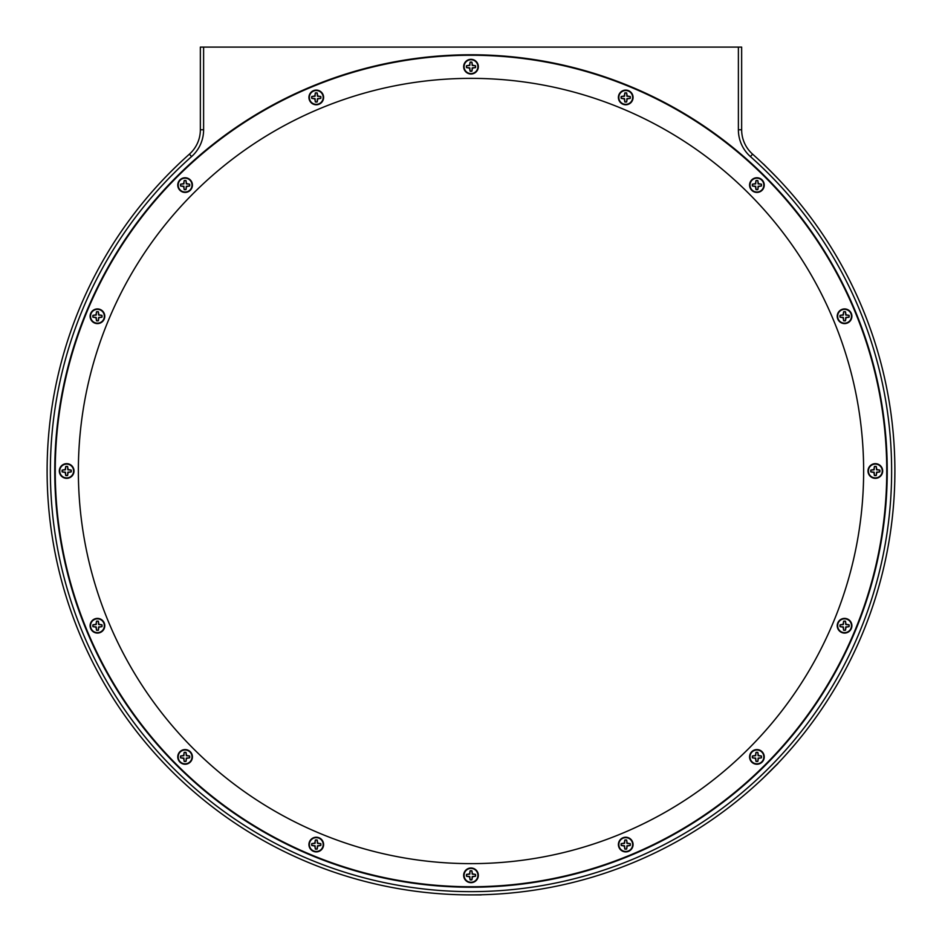 <?xml version="1.0" encoding="UTF-8"?>
<svg xmlns="http://www.w3.org/2000/svg" width="942" height="942" viewBox="0 0 942 942"><rect width="100%" height="100%" fill="white"/><g stroke="black" fill="none" stroke-linecap="round" stroke-linejoin="round"><path stroke-width="1.41" d="M78.363 471A392.637 392.637 0 0 0 471 863.637A392.637 392.637 0 0 0 863.637 471A392.637 392.637 0 0 0 471 78.363A392.637 392.637 0 0 0 78.363 471M471 882.678A7.336 7.336 0 0 0 478.336 875.33A7.336 7.336 0 0 0 471 867.994A7.336 7.336 0 0 0 463.664 875.33A7.336 7.336 0 0 0 471 882.678M316.265 851.898A7.336 7.336 0 0 0 323.601 844.562A7.336 7.336 0 0 0 316.265 837.226A7.336 7.336 0 0 0 308.929 844.562A7.336 7.336 0 0 0 316.265 851.898M185.091 764.245A7.336 7.336 0 0 0 192.427 756.909A7.336 7.336 0 0 0 185.091 749.573A7.336 7.336 0 0 0 177.755 756.909A7.336 7.336 0 0 0 185.091 764.245M97.438 633.071A7.336 7.336 0 0 0 104.774 625.735A7.336 7.336 0 0 0 97.438 618.399A7.336 7.336 0 0 0 90.102 625.735A7.336 7.336 0 0 0 97.438 633.071M66.67 478.336A7.336 7.336 0 0 0 74.006 471A7.336 7.336 0 0 0 66.67 463.664A7.336 7.336 0 0 0 59.322 471A7.336 7.336 0 0 0 66.67 478.336M97.438 323.601A7.336 7.336 0 0 0 104.774 316.265A7.336 7.336 0 0 0 97.438 308.929A7.336 7.336 0 0 0 90.102 316.265A7.336 7.336 0 0 0 97.438 323.601M185.091 192.427A7.336 7.336 0 0 0 192.427 185.091A7.336 7.336 0 0 0 185.091 177.755A7.336 7.336 0 0 0 177.755 185.091A7.336 7.336 0 0 0 185.091 192.427M316.265 104.774A7.336 7.336 0 0 0 323.601 97.438A7.336 7.336 0 0 0 316.265 90.102A7.336 7.336 0 0 0 308.929 97.438A7.336 7.336 0 0 0 316.265 104.774M471 74.006A7.336 7.336 0 0 0 478.336 66.67A7.336 7.336 0 0 0 471 59.322A7.336 7.336 0 0 0 463.664 66.67A7.336 7.336 0 0 0 471 74.006M625.735 104.774A7.336 7.336 0 0 0 633.071 97.438A7.336 7.336 0 0 0 625.735 90.102A7.336 7.336 0 0 0 618.399 97.438A7.336 7.336 0 0 0 625.735 104.774M756.909 192.427A7.336 7.336 0 0 0 764.245 185.091A7.336 7.336 0 0 0 756.909 177.755A7.336 7.336 0 0 0 749.573 185.091A7.336 7.336 0 0 0 756.909 192.427M844.562 323.601A7.336 7.336 0 0 0 851.898 316.265A7.336 7.336 0 0 0 844.562 308.929A7.336 7.336 0 0 0 837.226 316.265A7.336 7.336 0 0 0 844.562 323.601M875.33 478.336A7.336 7.336 0 0 0 882.678 471A7.336 7.336 0 0 0 875.33 463.664A7.336 7.336 0 0 0 867.994 471A7.336 7.336 0 0 0 875.33 478.336M844.562 633.071A7.336 7.336 0 0 0 851.898 625.735A7.336 7.336 0 0 0 844.562 618.399A7.336 7.336 0 0 0 837.226 625.735A7.336 7.336 0 0 0 844.562 633.071M756.909 764.245A7.336 7.336 0 0 0 764.245 756.909A7.336 7.336 0 0 0 756.909 749.573A7.336 7.336 0 0 0 749.573 756.909A7.336 7.336 0 0 0 756.909 764.245M625.735 851.898A7.336 7.336 0 0 0 633.071 844.562A7.336 7.336 0 0 0 625.735 837.226A7.336 7.336 0 0 0 618.399 844.562A7.336 7.336 0 0 0 625.735 851.898M471 55.248A415.752 415.752 0 0 0 55.248 471A415.752 415.752 0 0 0 471 886.752A415.752 415.752 0 0 0 886.752 471A415.752 415.752 0 0 0 471 55.248M471 891.638A420.638 420.638 0 0 0 750.421 156.584A35.867 35.867 0 0 1 738.387 129.772L738.387 47.1L203.613 47.1L203.613 129.772A35.867 35.867 0 0 1 191.579 156.584A420.638 420.638 0 0 0 471 891.638M738.387 47.1L741.648 47.1L741.648 129.772A32.605 32.605 0 0 0 752.587 154.147A423.9 423.9 0 0 1 471 894.9A423.9 423.9 0 0 1 189.413 154.147A32.605 32.605 0 0 0 200.352 129.772L200.352 47.1L203.613 47.1M171.008 171.503L177.685 164.968M47.112 473.39L47.124 466.643M481.174 894.9L466.879 894.876M763.22 778.08L778.222 763.079M894.9 470.659L894.77 481.492M770.497 171.008L763.538 164.226M778.01 178.709L777.032 177.685M471 887.234A416.234 416.234 0 0 0 887.234 471A416.234 416.234 0 0 0 471 54.766A416.234 416.234 0 0 0 54.766 471A416.234 416.234 0 0 0 471 887.234M773.806 174.352L772.428 172.951M473.308 894.888L481.703 894.77M469.328 894.9L470.576 894.9M174.352 168.194L172.951 169.572M47.1 469.281L47.1 470.647M470.117 870.938A4.486 4.486 0 0 1 471.883 870.938L472.201 874.129L475.404 874.459A4.486 4.486 0 0 1 475.404 876.213L472.201 876.543L471.883 879.734A4.486 4.486 0 0 1 470.117 879.734L469.799 876.543L466.596 876.213A4.486 4.486 0 0 1 466.596 874.459L469.799 874.129L470.082 870.82L469.552 873.882L466.49 874.412A4.604 4.604 0 0 0 466.49 876.26L469.552 876.778L470.082 879.852A4.604 4.604 0 0 0 471.918 879.852L472.448 876.778L475.51 876.26A4.604 4.604 0 0 0 475.51 874.412L472.448 873.882L471.918 870.82A4.604 4.604 0 0 0 470.082 870.82M464.088 875.33A6.912 6.912 0 0 1 471 868.418A6.912 6.912 0 0 1 477.912 875.33A6.912 6.912 0 0 1 471 882.254A6.912 6.912 0 0 1 464.088 875.33M624.852 840.158A4.486 4.486 0 0 1 626.618 840.158L626.936 843.349L630.139 843.679A4.486 4.486 0 0 1 630.139 845.445L626.936 845.763L626.618 848.954A4.486 4.486 0 0 1 624.852 848.954L624.534 845.763L621.331 845.445A4.486 4.486 0 0 1 621.331 843.679L624.534 843.349L624.805 840.04L624.287 843.114L621.214 843.632A4.604 4.604 0 0 0 621.214 845.48L624.287 846.01L624.805 849.072A4.604 4.604 0 0 0 626.654 849.072L627.184 846.01L630.245 845.48A4.604 4.604 0 0 0 630.245 843.632L627.184 843.114L626.654 840.04A4.604 4.604 0 0 0 624.805 840.04M618.823 844.562A6.912 6.912 0 0 1 625.735 837.65A6.912 6.912 0 0 1 632.647 844.562A6.912 6.912 0 0 1 625.735 851.474A6.912 6.912 0 0 1 618.823 844.562M756.026 752.505A4.486 4.486 0 0 1 757.792 752.505L758.11 755.708L761.313 756.026A4.486 4.486 0 0 1 761.313 757.792L758.11 758.11L757.792 761.313A4.486 4.486 0 0 1 756.026 761.313L755.708 758.11L752.505 757.792A4.486 4.486 0 0 1 752.505 756.026L755.708 755.708L755.99 752.387L755.46 755.46L752.387 755.99A4.604 4.604 0 0 0 752.387 757.827L755.46 758.357L755.99 761.419A4.604 4.604 0 0 0 757.827 761.419L758.357 758.357L761.419 757.827A4.604 4.604 0 0 0 761.419 755.99L758.357 755.46L757.827 752.387A4.604 4.604 0 0 0 755.99 752.387M749.997 756.909A6.912 6.912 0 0 1 756.909 749.997A6.912 6.912 0 0 1 763.821 756.909A6.912 6.912 0 0 1 756.909 763.821A6.912 6.912 0 0 1 749.997 756.909M843.679 621.331A4.486 4.486 0 0 1 845.445 621.331L845.763 624.534L848.954 624.852A4.486 4.486 0 0 1 848.954 626.618L845.763 626.936L845.445 630.139A4.486 4.486 0 0 1 843.679 630.139L843.349 626.936L840.158 626.618A4.486 4.486 0 0 1 840.158 624.852L843.349 624.534L843.632 621.214L843.114 624.287L840.04 624.805A4.604 4.604 0 0 0 840.04 626.654L843.114 627.184L843.632 630.245A4.604 4.604 0 0 0 845.48 630.245L846.01 627.184L849.072 626.654A4.604 4.604 0 0 0 849.072 624.805L846.01 624.287L845.48 621.214A4.604 4.604 0 0 0 843.632 621.214M837.65 625.735A6.912 6.912 0 0 1 844.562 618.823A6.912 6.912 0 0 1 851.474 625.735A6.912 6.912 0 0 1 844.562 632.647A6.912 6.912 0 0 1 837.65 625.735M874.459 466.596A4.486 4.486 0 0 1 876.213 466.596L876.543 469.799L879.734 470.117A4.486 4.486 0 0 1 879.734 471.883L876.543 472.201L876.213 475.404A4.486 4.486 0 0 1 874.459 475.404L874.129 472.201L870.938 471.883A4.486 4.486 0 0 1 870.938 470.117L874.129 469.799L874.412 466.49L873.882 469.552L870.82 470.082A4.604 4.604 0 0 0 870.82 471.918L873.882 472.448L874.412 475.51A4.604 4.604 0 0 0 876.26 475.51L876.778 472.448L879.852 471.918A4.604 4.604 0 0 0 879.852 470.082L876.778 469.552L876.26 466.49A4.604 4.604 0 0 0 874.412 466.49M868.418 471A6.912 6.912 0 0 1 875.33 464.088A6.912 6.912 0 0 1 882.254 471A6.912 6.912 0 0 1 875.33 477.912A6.912 6.912 0 0 1 868.418 471M843.679 311.861A4.486 4.486 0 0 1 845.445 311.861L845.763 315.064L848.954 315.382A4.486 4.486 0 0 1 848.954 317.148L845.763 317.466L845.445 320.669A4.486 4.486 0 0 1 843.679 320.669L843.349 317.466L840.158 317.148A4.486 4.486 0 0 1 840.158 315.382L843.349 315.064L843.632 311.755L843.114 314.816L840.04 315.346A4.604 4.604 0 0 0 840.04 317.195L843.114 317.713L843.632 320.786A4.604 4.604 0 0 0 845.48 320.786L846.01 317.713L849.072 317.195A4.604 4.604 0 0 0 849.072 315.346L846.01 314.816L845.48 311.755A4.604 4.604 0 0 0 843.632 311.755M837.65 316.265A6.912 6.912 0 0 1 844.562 309.353A6.912 6.912 0 0 1 851.474 316.265A6.912 6.912 0 0 1 844.562 323.177A6.912 6.912 0 0 1 837.65 316.265M756.026 180.687A4.486 4.486 0 0 1 757.792 180.687L758.11 183.89L761.313 184.208A4.486 4.486 0 0 1 761.313 185.974L758.11 186.292L757.792 189.495A4.486 4.486 0 0 1 756.026 189.495L755.708 186.292L752.505 185.974A4.486 4.486 0 0 1 752.505 184.208L755.708 183.89L755.99 180.581L755.46 183.643L752.387 184.173A4.604 4.604 0 0 0 752.387 186.01L755.46 186.54L755.99 189.613A4.604 4.604 0 0 0 757.827 189.613L758.357 186.54L761.419 186.01A4.604 4.604 0 0 0 761.419 184.173L758.357 183.643L757.827 180.581A4.604 4.604 0 0 0 755.99 180.581M749.997 185.091A6.912 6.912 0 0 1 756.909 178.179A6.912 6.912 0 0 1 763.821 185.091A6.912 6.912 0 0 1 756.909 192.003A6.912 6.912 0 0 1 749.997 185.091M624.852 93.046A4.486 4.486 0 0 1 626.618 93.046L626.936 96.237L630.139 96.555A4.486 4.486 0 0 1 630.139 98.321L626.936 98.651L626.618 101.842A4.486 4.486 0 0 1 624.852 101.842L624.534 98.651L621.331 98.321A4.486 4.486 0 0 1 621.331 96.555L624.534 96.237L624.805 92.928L624.287 95.99L621.214 96.52A4.604 4.604 0 0 0 621.214 98.368L624.287 98.886L624.805 101.96A4.604 4.604 0 0 0 626.654 101.96L627.184 98.886L630.245 98.368A4.604 4.604 0 0 0 630.245 96.52L627.184 95.99L626.654 92.928A4.604 4.604 0 0 0 624.805 92.928M618.823 97.438A6.912 6.912 0 0 1 625.735 90.526A6.912 6.912 0 0 1 632.647 97.438A6.912 6.912 0 0 1 625.735 104.35A6.912 6.912 0 0 1 618.823 97.438M470.117 62.266A4.486 4.486 0 0 1 471.883 62.266L472.201 65.457L475.404 65.787A4.486 4.486 0 0 1 475.404 67.541L472.201 67.871L471.883 71.062A4.486 4.486 0 0 1 470.117 71.062L469.799 67.871L466.596 67.541A4.486 4.486 0 0 1 466.596 65.787L469.799 65.457L470.082 62.148L469.552 65.222L466.49 65.74A4.604 4.604 0 0 0 466.49 67.588L469.552 68.118L470.082 71.18A4.604 4.604 0 0 0 471.918 71.18L472.448 68.118L475.51 67.588A4.604 4.604 0 0 0 475.51 65.74L472.448 65.222L471.918 62.148A4.604 4.604 0 0 0 470.082 62.148M464.088 66.67A6.912 6.912 0 0 1 471 59.746A6.912 6.912 0 0 1 477.912 66.67A6.912 6.912 0 0 1 471 73.582A6.912 6.912 0 0 1 464.088 66.67M315.382 93.046A4.486 4.486 0 0 1 317.148 93.046L317.466 96.237L320.669 96.555A4.486 4.486 0 0 1 320.669 98.321L317.466 98.651L317.148 101.842A4.486 4.486 0 0 1 315.382 101.842L315.064 98.651L311.861 98.321A4.486 4.486 0 0 1 311.861 96.555L315.064 96.237L315.346 92.928L314.816 95.99L311.755 96.52A4.604 4.604 0 0 0 311.755 98.368L314.816 98.886L315.346 101.96A4.604 4.604 0 0 0 317.195 101.96L317.713 98.886L320.786 98.368A4.604 4.604 0 0 0 320.786 96.52L317.713 95.99L317.195 92.928A4.604 4.604 0 0 0 315.346 92.928M309.353 97.438A6.912 6.912 0 0 1 316.265 90.526A6.912 6.912 0 0 1 323.177 97.438A6.912 6.912 0 0 1 316.265 104.35A6.912 6.912 0 0 1 309.353 97.438M184.208 180.687A4.486 4.486 0 0 1 185.974 180.687L186.292 183.89L189.495 184.208A4.486 4.486 0 0 1 189.495 185.974L186.292 186.292L185.974 189.495A4.486 4.486 0 0 1 184.208 189.495L183.89 186.292L180.687 185.974A4.486 4.486 0 0 1 180.687 184.208L183.89 183.89L184.173 180.581L183.643 183.643L180.581 184.173A4.604 4.604 0 0 0 180.581 186.01L183.643 186.54L184.173 189.613A4.604 4.604 0 0 0 186.01 189.613L186.54 186.54L189.613 186.01A4.604 4.604 0 0 0 189.613 184.173L186.54 183.643L186.01 180.581A4.604 4.604 0 0 0 184.173 180.581M178.179 185.091A6.912 6.912 0 0 1 185.091 178.179A6.912 6.912 0 0 1 192.003 185.091A6.912 6.912 0 0 1 185.091 192.003A6.912 6.912 0 0 1 178.179 185.091M96.555 311.861A4.486 4.486 0 0 1 98.321 311.861L98.651 315.064L101.842 315.382A4.486 4.486 0 0 1 101.842 317.148L98.651 317.466L98.321 320.669A4.486 4.486 0 0 1 96.555 320.669L96.237 317.466L93.046 317.148A4.486 4.486 0 0 1 93.046 315.382L96.237 315.064L96.52 311.755L95.99 314.816L92.928 315.346A4.604 4.604 0 0 0 92.928 317.195L95.99 317.713L96.52 320.786A4.604 4.604 0 0 0 98.368 320.786L98.886 317.713L101.96 317.195A4.604 4.604 0 0 0 101.96 315.346L98.886 314.816L98.368 311.755A4.604 4.604 0 0 0 96.52 311.755M90.526 316.265A6.912 6.912 0 0 1 97.438 309.353A6.912 6.912 0 0 1 104.35 316.265A6.912 6.912 0 0 1 97.438 323.177A6.912 6.912 0 0 1 90.526 316.265M65.787 466.596A4.486 4.486 0 0 1 67.541 466.596L67.871 469.799L71.062 470.117A4.486 4.486 0 0 1 71.062 471.883L67.871 472.201L67.541 475.404A4.486 4.486 0 0 1 65.787 475.404L65.457 472.201L62.266 471.883A4.486 4.486 0 0 1 62.266 470.117L65.457 469.799L65.74 466.49L65.222 469.552L62.148 470.082A4.604 4.604 0 0 0 62.148 471.918L65.222 472.448L65.74 475.51A4.604 4.604 0 0 0 67.588 475.51L68.118 472.448L71.18 471.918A4.604 4.604 0 0 0 71.18 470.082L68.118 469.552L67.588 466.49A4.604 4.604 0 0 0 65.74 466.49M59.746 471A6.912 6.912 0 0 1 66.67 464.088A6.912 6.912 0 0 1 73.582 471A6.912 6.912 0 0 1 66.67 477.912A6.912 6.912 0 0 1 59.746 471M96.555 621.331A4.486 4.486 0 0 1 98.321 621.331L98.651 624.534L101.842 624.852A4.486 4.486 0 0 1 101.842 626.618L98.651 626.936L98.321 630.139A4.486 4.486 0 0 1 96.555 630.139L96.237 626.936L93.046 626.618A4.486 4.486 0 0 1 93.046 624.852L96.237 624.534L96.52 621.214L95.99 624.287L92.928 624.805A4.604 4.604 0 0 0 92.928 626.654L95.99 627.184L96.52 630.245A4.604 4.604 0 0 0 98.368 630.245L98.886 627.184L101.96 626.654A4.604 4.604 0 0 0 101.96 624.805L98.886 624.287L98.368 621.214A4.604 4.604 0 0 0 96.52 621.214M90.526 625.735A6.912 6.912 0 0 1 97.438 618.823A6.912 6.912 0 0 1 104.35 625.735A6.912 6.912 0 0 1 97.438 632.647A6.912 6.912 0 0 1 90.526 625.735M184.208 752.505A4.486 4.486 0 0 1 185.974 752.505L186.292 755.708L189.495 756.026A4.486 4.486 0 0 1 189.495 757.792L186.292 758.11L185.974 761.313A4.486 4.486 0 0 1 184.208 761.313L183.89 758.11L180.687 757.792A4.486 4.486 0 0 1 180.687 756.026L183.89 755.708L184.173 752.387L183.643 755.46L180.581 755.99A4.604 4.604 0 0 0 180.581 757.827L183.643 758.357L184.173 761.419A4.604 4.604 0 0 0 186.01 761.419L186.54 758.357L189.613 757.827A4.604 4.604 0 0 0 189.613 755.99L186.54 755.46L186.01 752.387A4.604 4.604 0 0 0 184.173 752.387M178.179 756.909A6.912 6.912 0 0 1 185.091 749.997A6.912 6.912 0 0 1 192.003 756.909A6.912 6.912 0 0 1 185.091 763.821A6.912 6.912 0 0 1 178.179 756.909M315.382 840.158A4.486 4.486 0 0 1 317.148 840.158L317.466 843.349L320.669 843.679A4.486 4.486 0 0 1 320.669 845.445L317.466 845.763L317.148 848.954A4.486 4.486 0 0 1 315.382 848.954L315.064 845.763L311.861 845.445A4.486 4.486 0 0 1 311.861 843.679L315.064 843.349L315.346 840.04L314.816 843.114L311.755 843.632A4.604 4.604 0 0 0 311.755 845.48L314.816 846.01L315.346 849.072A4.604 4.604 0 0 0 317.195 849.072L317.713 846.01L320.786 845.48A4.604 4.604 0 0 0 320.786 843.632L317.713 843.114L317.195 840.04A4.604 4.604 0 0 0 315.346 840.04M309.353 844.562A6.912 6.912 0 0 1 316.265 837.65A6.912 6.912 0 0 1 323.177 844.562A6.912 6.912 0 0 1 316.265 851.474A6.912 6.912 0 0 1 309.353 844.562M777.774 178.462L763.55 164.061M763.079 778.222L777.939 763.55M47.23 460.297L47.218 460.932L47.23 460.297M47.218 481.068L47.23 481.703M894.782 481.068L894.77 481.703M752.587 154.147L750.421 156.584M741.648 129.772L738.387 129.772M189.413 154.147L191.579 156.584M200.352 129.772L203.613 129.772"/></g></svg>
